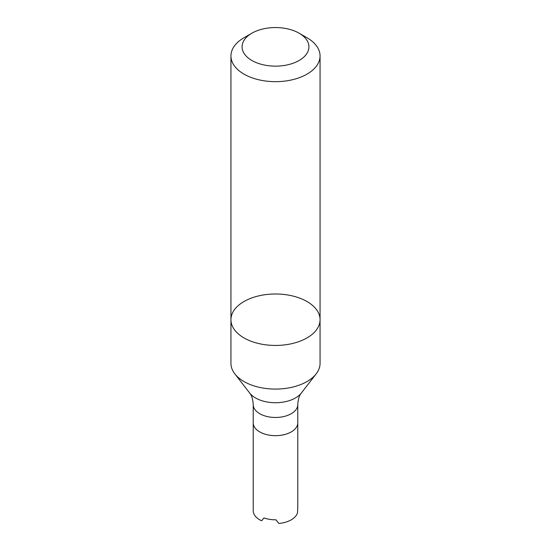 <?xml version="1.0" encoding="UTF-8"?>
<svg xmlns="http://www.w3.org/2000/svg" width="551" height="551" viewBox="0 0 551 551"><rect width="100%" height="100%" fill="white"/><g stroke="black" fill="none" stroke-linecap="round" stroke-linejoin="round"><path stroke-width="0.83" d="M320.062 319.718A44.562 25.725 0 0 1 292.553 343.487A44.562 25.725 0 0 1 243.99 337.908A44.562 25.725 0 0 1 230.938 319.718L230.938 363.357A44.562 25.725 0 0 0 234.822 373.86A44.562 25.725 0 0 0 243.99 381.547A44.562 25.725 0 0 0 316.178 373.86A44.562 25.725 0 0 0 320.062 363.357L320.062 319.718A44.562 25.725 180 0 1 292.553 343.487A44.562 25.725 180 0 1 243.99 337.908A44.562 25.725 180 0 1 230.938 319.718A44.562 25.725 180 0 1 275.5 293.993A44.562 25.725 180 0 1 320.062 319.718L320.062 55.94A44.562 25.725 0 0 0 307.01 37.75L299.131 33.205A33.418 19.292 0 0 0 251.869 33.205A33.418 19.292 0 0 0 251.869 60.486A33.418 19.292 0 0 0 299.131 60.486A33.418 19.292 0 0 0 299.131 33.205M297.023 426.13L297.03 426.116A22.274 12.859 180 0 1 297.023 426.13A22.274 12.859 180 0 1 275.5 435.683A22.274 12.859 180 0 1 253.977 426.13A22.274 12.859 180 0 1 253.977 426.123A22.281 12.866 0 0 0 259.748 431.901A22.281 12.866 0 0 0 281.285 435.228A22.281 12.866 0 0 0 297.03 426.116A22.281 12.866 0 0 0 297.781 422.803L297.781 404.613C298.077 399.385 299.248 395.542 301.287 393.077L316.178 373.86M297.781 404.613A22.281 12.866 0 0 1 284.027 416.494A22.281 12.866 0 0 1 259.748 413.711A22.281 12.866 0 0 1 253.219 404.613L253.219 422.803A22.281 12.866 0 0 0 253.97 426.116L253.97 426.116M291.252 431.915A22.281 12.866 0 0 0 297.781 422.824A22.281 12.866 0 0 0 297.781 422.81L297.781 506.941A22.281 12.866 180 0 1 297.774 507.216L297.533 512.644A22.281 12.866 0 0 1 278.82 523.45L275.982 519.8A22.281 12.866 180 0 1 263.95 517.94L261.608 520.785A22.281 12.866 0 0 1 253.219 510.729L253.219 422.824A22.281 12.866 0 0 0 253.219 422.824A22.281 12.866 0 0 0 266.973 434.705A22.281 12.866 0 0 0 291.252 431.915M251.869 33.205L243.99 37.75A44.562 25.725 0 0 0 230.938 55.94A44.562 25.725 0 0 0 243.99 74.13A44.562 25.725 0 0 0 292.553 79.709A44.562 25.725 0 0 0 320.062 55.94M253.219 404.613C252.923 399.385 251.752 395.542 249.713 393.077A28.253 16.31 0 0 0 255.526 397.953A28.253 16.31 0 0 0 301.287 393.077M249.713 393.077L234.822 373.86M230.938 319.718L230.938 55.94"/></g></svg>
